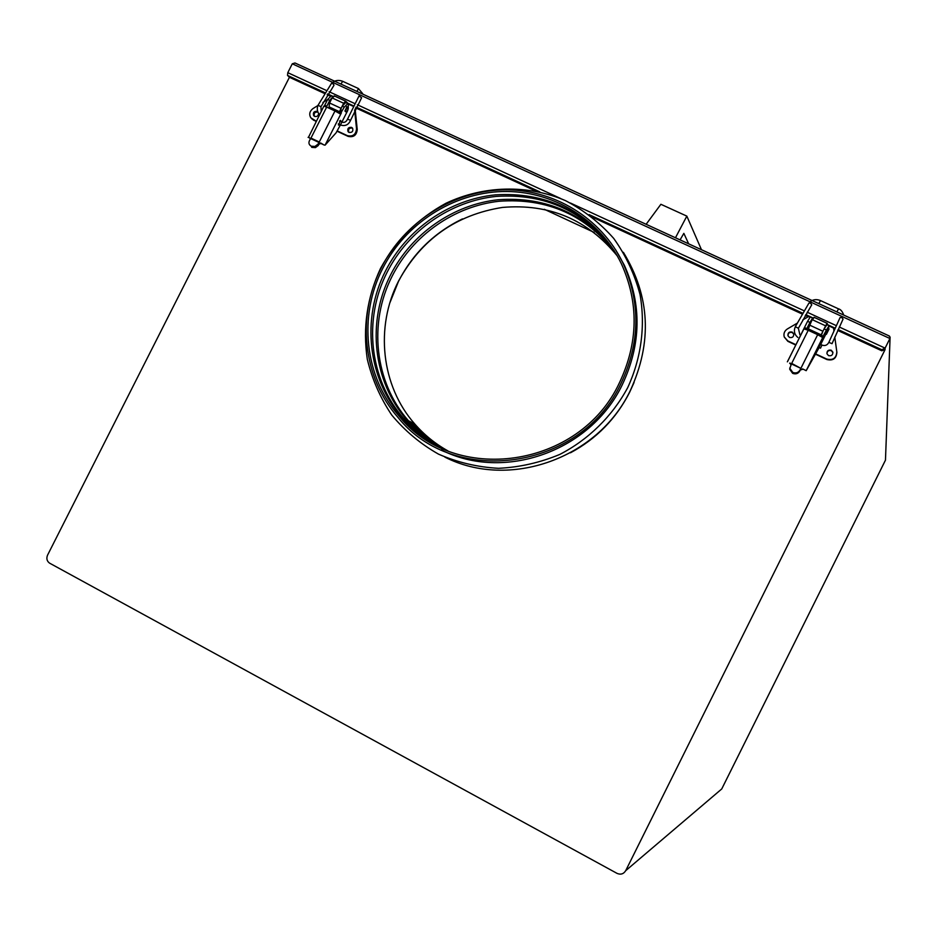 <?xml version="1.0" encoding="UTF-8"?>
<svg xmlns="http://www.w3.org/2000/svg" width="937" height="937" viewBox="0 0 937 937"><rect width="100%" height="100%" fill="white"/><g stroke="black" fill="none" stroke-linecap="round" stroke-linejoin="round"><path stroke-width="1.41" d="M594.14 232.399L544.338 209.302M444.173 449.315C429.837 441.889 417.422 432.109 406.904 419.987C372.891 381.3 366.543 321.614 390.647 274.787C411.378 233.863 453.051 204.606 498.203 199.733C546.74 196.372 585.766 213.964 615.281 252.498M442.592 448.612C427.518 441.058 414.505 430.95 403.519 418.3C369.295 379.344 362.924 319.248 387.192 272.093C408.204 230.607 450.58 201.045 496.352 196.395C545.603 193.327 584.946 211.528 614.367 251.022M441.866 448.273C426.452 440.671 413.147 430.411 401.95 417.515C367.62 378.431 361.237 318.147 385.587 270.84C406.728 229.096 449.432 199.394 495.509 194.849C545.076 191.909 584.559 210.403 613.934 250.343M619.486 382.671C579.909 468.488 454.375 485.753 399.092 416.087C364.575 376.779 358.157 316.132 382.659 268.556C405.311 223.72 452.747 192.975 502.337 191.523C551.893 190.164 599.75 218.696 621.407 263.824C638.975 302.909 638.331 342.52 619.486 382.671M381.207 267.853C404.163 222.432 452.243 191.277 502.501 189.848C552.725 188.501 601.191 217.489 623.082 263.274C640.767 302.792 640.088 342.837 621.032 383.409C580.987 470.245 454.035 487.802 397.991 417.422C362.912 377.611 356.365 316.097 381.207 267.853M615.492 249.535L624.311 265.171C641.927 304.502 641.248 344.359 622.285 384.744C590.556 451.47 503.719 481.911 441.292 449.912M634.068 382.46L629.559 392.439C616.066 418.757 596.365 438.879 570.469 452.794C596.365 438.879 616.066 418.757 629.559 392.439L634.068 382.46M444.899 449.631C430.891 442.264 418.745 432.636 408.438 420.76C374.531 382.191 368.194 322.691 392.228 276.017C412.819 235.339 454.176 206.234 499.034 201.256C547.267 197.766 586.14 215.077 615.691 253.177M447.863 450.861C435.19 443.775 424.121 434.78 414.658 423.864C381.172 385.798 374.882 327.06 398.588 280.995C421.392 239.333 456.014 214.807 502.443 207.428C549.363 203.423 587.663 219.609 617.319 255.977M424.812 436.525L410.956 422.013L424.812 436.525M462.445 218.907C434.253 232.61 412.936 253.423 398.506 281.346L389.874 302.827M412.257 422.657L429.708 440.249M324.155 93.313L289.428 77.279L47.553 555.161C46.218 558.487 46.885 561.146 49.567 563.137L617.038 873.378C620.704 874.924 623.597 874.022 625.705 870.672L721.736 788.954L885.465 460.161L890.103 337.086L888.744 335.739L294.979 62.978L292.285 63.798L287.8 72.676L326.088 90.339M292.285 63.798L889.904 338.503L885.102 348.142L881.787 349.712L838.123 329.555M327.154 94.696L330.316 96.16M355.685 107.872L535.577 190.937M592.465 217.197L802.213 314.047M805.293 315.464L808.151 316.788M833.614 328.547L834.621 329.004M837.725 330.445L881.776 350.778L881.787 349.712M289.428 77.279L287.518 75.417L287.8 72.676M625.705 870.672L885.067 349.642L881.776 350.778M721.736 788.954L719.37 790.969M885.465 460.161L890.068 338.081M828.542 355.627C831.459 356.201 832.899 355.029 832.841 352.125L831.236 350.227C828.308 349.665 826.879 350.836 826.949 353.753L828.542 355.627M832.946 352.675L831.306 350.672C828.695 350.051 827.23 351.047 826.926 353.671M789.481 337.437C792.444 337.988 793.85 336.793 793.721 333.841L792.163 332.073C789.188 331.522 787.783 332.74 787.935 335.692L789.481 337.437M793.803 334.204L792.28 332.541C789.528 331.956 788.087 333.045 787.982 335.821M821.14 334.837L808.373 328.922L809.791 325.186L822.92 331.265L821.491 334.989M810.025 317.21L808.572 316.542L802.786 319.927M797.129 323.23L787.361 328.957C784.433 330.937 783.391 333.595 784.234 336.933L787.759 340.892L795.911 344.687M784.257 337.027L787.888 341.349L795.747 345.015M815.94 354.022L826.821 359.094C832.97 360.499 836.308 358.11 836.823 351.937L834.785 337.109M833.895 330.609L833.555 328.067L829.292 326.099M815.776 354.338L826.891 359.527C833.04 360.932 836.366 358.543 836.882 352.371L836.823 351.937M809.474 329.426L808.889 330.597M827.277 323.382L825.626 325.842L812.484 319.775L814.159 317.338L827.277 323.382L827.512 324.94M822.92 331.265L825.626 325.842M812.625 318.065L809.931 322.398L807.577 321.309L810.271 316.975L812.847 318.123L809.791 325.186M808.373 328.922L808.713 330.515M829.069 328.946L826.375 334.357L829.069 328.946M827.968 328.454L825.356 333.888M800.924 369.389L800.327 370.033L802.693 369.26L800.924 369.389M800.221 369.67L817.673 334.673L808.221 330.281L791.425 363.931L800.866 368.358L799.694 371.216C797.996 373.722 795.654 374.437 792.655 373.359L789.739 369.295L789.856 367.831M817.673 334.673L822.463 337.437L826.446 330.035L824.08 328.946L820.988 335.141L823.354 336.242L806.183 370.677L819.161 347.545M820.414 336.09L820.988 335.141M824.08 328.946L826.961 324.682M828.425 328.653L829.104 325.666L826.446 330.035M818.973 347.463L820.461 344.371M825.86 334.111L820.695 344.476M806.183 370.677L802.587 368.897M791.425 363.931L789.868 368.37L792.796 372.434C795.794 373.512 798.148 372.797 799.847 370.291M800.866 368.358L791.695 363.415M807.577 321.309L804.485 327.505L806.839 328.594L809.931 322.398M806.382 329.508L806.839 328.594L806.37 329.496M787.548 361.588L804.485 327.505M790.758 363.673L789.668 363.287M790.781 363.708L790.067 363.451M811.313 321.215L809.006 325.842L811.313 321.215M807.694 330.047L808.397 328.641M790.008 362.994L790.91 364.903M803.911 328.852L808.221 330.281M349.044 132.422C352.195 132.703 353.39 131.309 352.605 128.228L351.598 127.373C348.435 127.104 347.252 128.498 348.049 131.567L349.044 132.422M352.628 128.264L352.312 128.088C349.173 127.807 347.99 129.201 348.74 132.258L348.049 131.567M317.819 111.819L317.174 111.374C314.012 111.116 312.841 112.522 313.661 115.591L314.621 116.399C317.011 116.902 318.334 115.895 318.592 113.389M317.936 112.112L317.924 112.112C314.809 111.843 313.626 113.225 314.387 116.27L313.661 115.591M311.904 118.964L316.132 121.47M317.901 105.53L312.958 108.587C309.62 111.198 308.894 114.267 310.791 117.793L316.284 121.166M327.657 99.498L322.89 102.449M339.428 111.679L329.086 106.877L329.555 102.988L341.115 108.341L340.623 112.229M341.115 108.341L343.68 103.257L332.108 97.916L329.555 102.988M343.68 103.257L345.706 101.196L348.248 103.585M332.108 97.916L334.603 96.078M352.886 106.162L349.009 104.37M337.226 131.297L348.131 136.38C353.577 137.552 356.622 135.268 357.243 129.552L355.135 109.008M337.379 130.993L347.404 135.666C352.862 136.837 355.908 134.565 356.54 128.826L354.619 110.109M332.717 108.563L332.166 109.652M348.236 106.783C346.303 107.357 345.448 109.043 345.683 111.843C347.615 111.269 348.47 109.582 348.236 106.783M339.78 124.621L338.515 125.125L340.529 120.369L341.068 121.681M345.683 109.5L344.91 111.046M341.9 122.044L347.686 110.601L348.552 103.808L347.838 103.503L344.301 107.123L342.216 106.162L345.753 102.543L346.538 102.906M346.737 106.572L346.245 108.212M334.989 110.964L326.662 107.111L310.721 138.582L319.025 142.483L334.989 110.964L340.236 113.916L344.301 107.123M338.515 112.862L339.276 111.96L341.361 112.932L325.08 145.153L336.102 132.808L341.946 122.091M342.216 106.162L339.276 111.96M345.437 111.105L347.229 106.935M319.704 143.736L319.107 144.321L318.439 143.712L320.641 142.986L321.321 143.607L319.704 143.736M321.004 143.502L324.038 144.977L320.641 142.986M324.038 144.977L325.08 145.153M318.439 143.712L319.294 142.002L310.99 138.114M311.775 147.378L311.26 146.219L314.937 146.441L317.924 144.228L318.416 145.399L315.441 147.613L311.775 147.378M311.26 146.219C308.894 144.79 308.343 142.822 309.608 140.327L310.721 138.582M319.025 142.483L317.924 144.228M326.416 106.994L326.826 106.197L326.322 106.947M324.05 106.174L324.752 105.237L326.826 106.197L329.754 100.4L327.681 99.439L324.752 105.237M327.681 99.439L331.253 95.855L332.038 96.218M332.694 96.956L329.754 100.4M330.667 108.961L331.229 107.872M308.437 137.411L323.862 106.174L326.662 107.111M310.299 139.238L309.573 137.786L308.097 137.376M646.12 224.294L660.89 204.289L686.833 216.119L701.473 249.722M675.472 237.775L686.833 216.119M688.672 243.843L683.846 233.36L680.075 239.884M329.098 91.721L354.362 103.375M357.337 104.745L560.724 198.55M570.375 203.001L804.11 310.791M807.19 312.22L836.191 325.584M839.294 327.013L885.102 348.142L885.067 349.642M835.019 328.126L826.516 324.202M813.386 318.135L805.785 314.633M802.693 313.204L589.092 214.608M539.735 191.827L356.095 107.064M353.12 105.694L348.002 103.328M333.115 96.452L327.634 93.923M324.635 92.54L287.518 75.417M803.934 328.852L787.349 361.846M795.349 326.65L808.982 302.991L810.54 303.155L811.77 304.876M797.844 337.461C794.377 334.497 793.534 330.925 795.314 326.72L798.383 328.243L811.512 305.216M799.507 337.484L800.456 335.575M820.496 348.177L821.983 345.062M842.902 319.435L832.033 343.68L828.835 342.356M843.101 319.142L841.766 317.514L840.091 317.526L828.812 342.415C827.242 345.284 824.947 346.163 821.925 345.05L820.039 344.172M838.521 308.859L837.046 311.646M820.472 300.578L818.997 303.354M312.993 119.631L313.754 120.358M334.568 96.042L345.753 101.196M356.54 128.826L357.243 129.552M347.404 135.666L348.131 136.38M331.358 83.475L332.565 83.37L334.017 85.115M318.111 105.354L320.969 106.701L333.759 85.665M340.611 125.031L338.292 123.93M361.389 98.233L350.567 120.299L347.615 119.186M361.623 97.694L359.023 95.972L347.475 119.222C346.116 122.068 344.195 122.993 341.724 121.986L339.581 120.99M358.59 88.617L356.997 91.135M342.696 81.32L341.091 83.826M403.519 418.3L406.904 419.987M399.092 416.087L401.95 417.515M623.082 263.274L624.311 265.171M627.649 387.754C641.259 358.332 645.57 325.818 640.03 294.511C634.595 274.084 625.822 255.379 613.7 238.396C599.903 222.842 583.856 210.263 565.55 200.659C527.648 184.249 483.691 185.421 445.895 203.294C417.797 218.626 396 240.34 380.504 268.427C367.046 297.568 362.642 327.821 367.292 359.176C372.141 379.321 380.293 397.944 391.76 415.068C404.948 430.915 420.526 443.939 438.516 454.14C457.525 462.445 477.53 467.165 498.507 468.313C519.602 467.305 540.04 462.667 559.822 454.41C588.459 439.605 612.084 416.438 627.579 387.883M630.296 390.588C652.445 342.31 650.137 296.221 623.398 252.322M408.438 420.76L414.658 423.864M411.413 424.074L413.592 425.164M630.238 390.717C597.677 458.837 509.014 489.875 444.841 457.092M889.447 336.078L294.979 62.978M827.148 323.347L814.019 317.292M828.964 328.91L827.863 328.407M829.104 325.666L826.75 324.577M789.739 369.295L789.868 368.37M800.655 335.177L799.858 334.661L798.359 328.243M843.663 315.043C842.48 311.494 840.747 309.433 838.463 308.835L820.414 300.543C816.514 299.008 813.058 299.418 810.048 301.796M818.563 347.264L820.449 348.142M345.706 101.196L334.146 95.867M347.838 103.503L345.753 102.543M331.253 95.855L332.951 96.64M362.642 93.571L358.379 88.523L342.473 81.214C338.304 79.715 334.685 80.383 331.593 83.206L317.948 105.401C316.694 108.809 317.233 111.901 319.576 114.654M359.468 94.672L359.023 95.972M340.658 125.031C345.226 126.436 348.529 124.867 350.555 120.334M320.946 106.759L321.204 111.444"/></g></svg>
